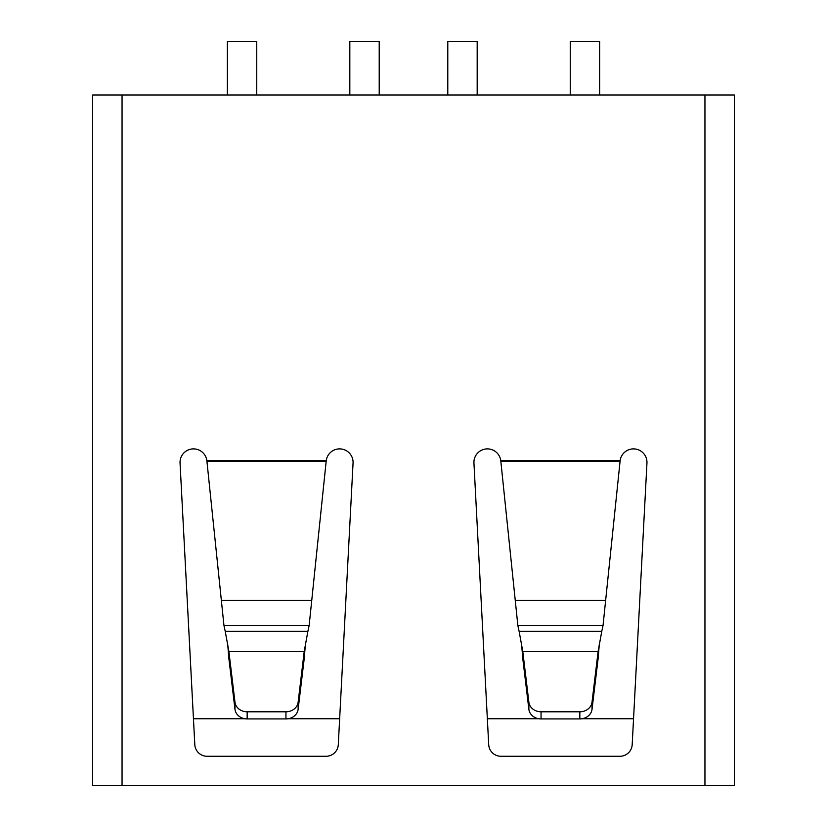 <?xml version="1.0" encoding="UTF-8"?>
<svg xmlns="http://www.w3.org/2000/svg" width="827" height="827" viewBox="0 0 827 827"><rect width="100%" height="100%" fill="white"/><g stroke="black" fill="none" stroke-linecap="round" stroke-linejoin="round"><path stroke-width="1.24" d="M633.554 718.735L582.094 718.735M538.801 718.735L487.351 718.735M339.649 718.735L288.199 718.735M244.906 718.735L193.446 718.735M180.048 463.068A13.47 13.47 0 0 1 192.35 448.937A13.47 13.47 0 0 1 206.874 460.763L223.962 625.522L225.233 631.373L307.871 631.373L309.143 625.522L326.22 460.763A13.47 13.47 0 0 1 340.755 448.937A13.47 13.47 0 0 1 353.057 463.068L338.295 744.651A12.25 12.25 0 0 1 326.065 756.26L207.039 756.26A12.25 12.25 0 0 1 194.81 744.651L180.048 463.068M473.943 463.068A13.47 13.47 0 0 1 486.245 448.937A13.47 13.47 0 0 1 500.78 460.763L517.857 625.522L519.129 631.373L601.767 631.373L603.038 625.522L620.126 460.763A13.47 13.47 0 0 1 634.65 448.937A13.47 13.47 0 0 1 646.952 463.068L632.19 744.651A12.25 12.25 0 0 1 619.961 756.26L500.935 756.26A12.25 12.25 0 0 1 488.705 744.651L473.943 463.068M122.055 785.65L734.335 785.65L734.335 94.991L92.665 94.991L92.665 785.65L122.055 785.65L122.055 94.991M92.665 698.898L92.665 714.621M307.871 631.373L304.233 651.345L304.233 658.478L298.123 709.328L298.123 702.206L304.233 651.345L228.872 651.345L225.233 631.373M521.599 644.223L522.767 658.478L522.767 651.345L519.129 631.373M601.767 631.373L598.128 651.345L598.128 658.478L599.306 644.223M305.442 643.716L304.233 658.478M227.652 643.716L228.872 658.478L228.872 651.345L234.982 702.206A12.25 10.71 0 0 0 247.159 711.799L285.946 711.799A12.25 10.71 0 0 0 298.123 702.206M579.841 711.799A12.25 10.71 0 0 0 592.018 702.206L598.128 651.345L522.767 651.345L528.877 702.206A12.25 10.71 0 0 0 541.054 711.799L579.841 711.799L579.841 718.921A12.25 10.71 0 0 0 592.018 709.328L592.018 702.206M234.982 702.206L234.982 709.328L228.872 658.478M285.946 711.799L285.946 718.921A12.25 10.71 0 0 0 298.123 709.328M285.946 718.921L247.159 718.921L247.159 711.799M234.982 709.328A12.25 10.71 0 0 0 247.159 718.921M598.128 658.478L592.018 709.328M528.877 702.206L528.877 709.328L522.767 658.478M579.841 718.921L541.054 718.921L541.054 711.799M528.877 709.328A12.25 10.71 0 0 0 541.054 718.921M570.248 94.991L570.248 41.35L599.637 41.35L599.637 94.991M349.821 94.991L349.821 41.35L379.211 41.35L379.211 94.991M447.789 94.991L447.789 41.35L477.179 41.35L477.179 94.991M227.363 94.991L227.363 41.35L256.752 41.35L256.752 94.991M206.874 460.763L326.22 460.763M500.78 460.763L620.126 460.763M704.945 785.65L704.945 94.991M206.915 461.27L326.179 461.27M500.821 461.27L620.085 461.27M221.533 600.33L311.562 600.33M515.438 600.33L605.467 600.33M223.962 625.522L309.143 625.522M517.857 625.522L603.038 625.522"/></g></svg>
